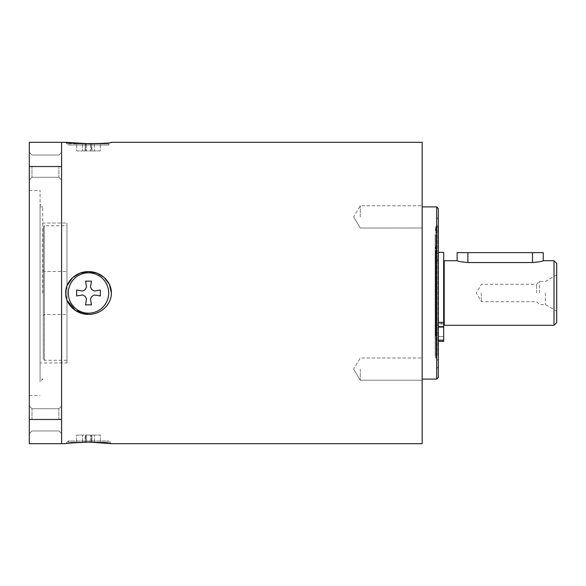 <?xml version="1.0" encoding="UTF-8"?>
<svg xmlns="http://www.w3.org/2000/svg" width="586" height="586" viewBox="0 0 586 586"><rect width="100%" height="100%" fill="white"/><g stroke="black" fill="none" stroke-linecap="round" stroke-linejoin="round"><path stroke-width="0.44" stroke-dasharray="2.93 2.2" d="M66.972 271.472L66.972 314.528L66.972 271.472L44.368 271.472L44.368 314.528L44.368 271.472L43.291 270.395L43.291 315.605L44.368 314.528L66.972 314.528M66.972 225.727L66.972 360.273L66.972 225.727L44.368 225.727L44.368 360.273L44.368 225.727L43.291 226.804L43.291 359.196L43.291 226.804M43.291 315.605L43.291 270.395M66.972 360.273L44.368 360.273L43.291 359.196M435.164 234.275L435.164 355.424L435.164 234.275M435.164 336.034L435.164 247.255L435.164 336.034M42.756 293L42.756 206.895L42.756 293M40.06 381.794L40.06 190.479L40.06 381.794L42.756 379.105L40.06 379.105L40.06 206.895L40.06 379.105M40.06 223.039L40.06 362.961L40.06 223.039L66.972 223.039L66.972 362.961L40.06 362.961M66.972 362.961L66.972 223.039M68.32 442.181L86.406 442.181L68.32 442.181L68.32 440.994L108.681 440.994L68.32 440.994L65.625 443.683L82.274 442.276M90.588 442.181L108.681 442.181L85.541 442.181L100.338 442.181L91.848 442.181L91.848 435.076L94.419 435.076L91.848 435.076L91.848 442.181L90.588 442.181M85.541 442.181L86.523 442.181L86.523 435.076L85.541 435.076L91.46 435.076L85.146 435.076L86.523 435.076L86.523 442.181L76.656 442.181L85.146 442.181L85.146 435.076L82.575 435.076L85.146 435.076L85.146 442.181L86.406 442.181L85.541 442.181L85.541 435.076L85.541 442.181M111.369 443.683L108.681 440.994L108.681 442.181M76.656 435.076L82.575 435.076L76.656 435.076L76.656 442.181L76.656 435.076M100.338 435.076L94.419 435.076L100.338 435.076L100.338 442.181L100.338 435.076M91.46 442.181L91.46 435.076L91.46 442.181M90.471 442.181L90.471 435.076L90.471 442.181M94.419 442.181L94.419 435.076L94.419 442.181M82.575 442.181L82.575 435.076L82.575 442.181M88.501 272.82A20.18 20.18 180 0 1 108.681 293A20.18 20.18 180 0 1 88.501 313.18A20.18 20.18 180 0 1 68.32 293A20.18 20.18 180 0 1 88.501 272.82A20.18 20.18 -0 0 0 68.32 293A20.18 20.18 -0 0 0 88.501 313.18A20.18 20.18 -0 0 0 108.681 293A20.18 20.18 -0 0 0 88.501 272.82A20.18 20.18 -0 0 0 68.32 293A20.18 20.18 -0 0 0 88.501 313.18A20.18 20.18 -0 0 0 108.681 293A20.18 20.18 -0 0 0 88.501 272.82M100.338 295.959L94.419 294.97L91.848 296.348L90.471 298.919L91.46 304.837L85.541 304.837L86.523 298.919L85.146 296.348L82.575 294.97L76.656 295.959L76.656 290.041L76.656 295.959L82.575 294.97L85.146 296.348L86.523 298.919L85.541 304.837L91.46 304.837L90.471 298.919L91.848 296.348L94.419 294.97L100.338 295.959L100.338 290.041L100.338 295.959L100.338 290.041L94.419 291.03L91.848 289.652L90.471 287.081L91.46 281.163L90.471 287.081L91.46 281.163L85.541 281.163L86.523 287.081L85.541 281.163L86.523 287.081L85.146 289.652L86.523 287.081L85.146 289.652L82.575 291.03L76.656 290.041L76.656 295.959L82.575 294.97L85.146 296.348L86.523 298.919L85.541 304.837L91.46 304.837L90.471 298.919L91.848 296.348L94.419 294.97L100.338 295.959M438.306 293L438.306 216.044L438.306 293M436.687 267.443L436.687 368.345L436.687 267.443M438.306 208.506L438.306 377.494M436.687 379.105L436.687 206.895M422.162 379.105L422.162 206.895L422.162 379.105M360.273 369.107L360.273 380.233L360.273 369.107M422.162 369.107L422.162 380.233L422.162 369.107M360.273 216.893L360.273 205.767L360.273 216.893M422.162 216.893L422.162 205.767L422.162 216.893M61.589 142.317L61.589 443.683L61.589 293L61.589 443.683L29.3 443.683L29.3 142.317M65.625 142.317L68.32 145.006L68.32 143.819L88.501 143.834C102.096 143.35 109.714 142.845 111.369 142.317L108.681 145.006L68.32 145.006L108.681 145.006L108.681 143.819L90.588 143.819M422.162 443.683L422.162 142.317M66.972 285.8L65.625 293L66.972 300.2M88.501 314.352C100.228 314.675 111.582 304.888 111.369 293M457.139 260.711C457.776 261.312 461.365 261.927 467.906 262.557L532.484 262.557C539.017 261.927 542.607 261.312 543.244 260.711M543.244 252.639L457.139 252.639M438.306 324.966L438.306 259.093L438.306 324.966M438.306 325.289L436.687 325.289L436.687 260.711L436.687 325.289L438.306 326.907M545.398 293L545.398 304.574L545.398 293M539.479 293L539.479 281.427L539.479 293M556.7 293L556.7 311.093L556.7 293M536.63 293L536.63 284.276L536.63 293M481.355 293L481.355 301.724L481.355 293M444.225 325.289L444.225 260.711M444.225 262.059L444.225 323.941L444.225 262.059M554.012 325.289L554.012 260.711M556.7 322.6L556.7 263.4M438.306 322.395L438.306 253.313L438.306 322.395L443.683 322.395L443.683 262.059L443.683 323.604L438.306 323.604L443.683 323.604L443.683 341.367L438.306 341.367L438.306 332.423L438.306 341.367M435.559 336.034L435.559 247.255L435.559 336.034M435.559 254.522L435.559 333.903L435.559 254.522M436.365 279.515L436.365 332.76L436.365 279.515M436.848 255.664L436.848 332.687L436.848 255.664M435.881 236.737L435.881 352.809L435.881 236.737M435.881 243.044L435.881 346.106L435.881 243.044M436.848 243.044L436.848 346.106L436.848 243.044M436.607 349.263L436.607 233.191L436.607 349.263M436.848 355.57L436.848 226.482L436.848 355.57M436.365 355.57L436.365 226.482L436.365 355.57M435.881 355.57L435.881 226.482L435.881 355.57M437.823 355.57L437.823 226.482L437.823 355.57M438.306 355.57L438.306 226.482L438.306 355.57M438.306 223.64L438.306 366.726L438.306 223.64M443.683 323.941L438.306 323.941M438.306 332.006L438.306 327.384L438.306 332.006M443.683 252.368L443.683 322.395M443.683 331.962L443.683 327.384L443.683 331.962M438.306 272.446L438.306 252.368L438.306 272.446M438.306 331.962L438.306 336.532L438.306 331.962M438.306 325.435L438.306 340.136L438.306 325.435M68.32 143.819L108.681 143.819M91.46 143.819L76.656 143.819L100.338 143.819L90.471 143.819L91.46 143.819L91.46 150.924L85.541 150.924L91.46 150.924L90.471 150.924L91.46 150.924L91.46 143.819M91.848 150.924L94.419 150.924L91.848 150.924L91.848 143.819L91.848 150.924M100.338 150.924L94.419 150.924L100.338 150.924L100.338 143.819L100.338 150.924M85.146 150.924L82.575 150.924L85.146 150.924L85.146 143.819L85.146 150.924M76.656 150.924L82.575 150.924L76.656 150.924L76.656 143.819L76.656 150.924M85.541 143.819L85.541 150.924L85.541 143.819M86.523 143.819L86.523 150.924L86.523 143.819M82.575 143.819L82.575 150.924L82.575 143.819M90.471 143.819L90.471 150.924L90.471 143.819M94.419 143.819L94.419 150.924L94.419 143.819M85.146 289.652L82.575 291.03L76.656 290.041M91.46 281.163L85.541 281.163M100.338 290.041L94.419 291.03L91.848 289.652L90.471 287.081M29.3 293L29.3 395.521L29.3 293M58.9 419.847L58.9 408.72L58.9 419.847M61.589 419.847L61.589 406.032L61.589 419.847M58.9 166.153L58.9 177.28L58.9 166.153M61.589 166.153L61.589 152.338L61.589 166.153M31.988 419.847L31.988 408.72L31.988 419.847M29.3 419.847L29.3 406.032L29.3 419.847M31.988 166.153L31.988 177.28L31.988 166.153M29.3 166.153L29.3 152.338L29.3 166.153M467.906 262.557L467.906 252.639M532.484 262.557L532.484 252.639M443.683 340.136L438.306 340.136M438.306 326.622L443.683 326.622M29.3 419.466L61.589 419.466M61.589 166.534L29.3 166.534M40.06 206.895L42.756 206.895L40.06 204.206M438.306 366.726L436.687 368.345L438.306 369.956M438.306 219.274L436.687 217.655L438.306 216.044M353.585 369.107L360.273 380.233L422.162 380.233L360.273 380.233L353.585 369.107L360.273 357.987L422.162 357.987L360.273 357.987L353.585 369.107M353.585 216.893L360.273 228.013L422.162 228.013L360.273 228.013L353.585 216.893L360.273 205.767L422.162 205.767L360.273 205.767L353.585 216.893M438.306 259.093L436.687 260.711L438.306 260.711M556.7 274.907L545.398 281.427L539.479 281.427L536.63 284.276L481.355 284.276L476.323 293L481.355 301.724L536.63 301.724L539.479 304.574L545.398 304.574L556.7 311.093M435.164 338.745L435.559 338.745M435.164 247.255L435.559 247.255M435.881 239.894L436.365 253.24L435.559 252.097M435.881 346.106L436.365 332.76L435.559 333.903M436.848 332.687L438.306 332.687M436.848 253.313L438.306 253.313M436.848 239.894L436.848 226.482L436.365 226.482L435.881 233.191M436.848 346.106L436.848 359.518L436.365 359.518L435.881 352.809M435.164 355.424L435.881 359.518C436.504 360.764 437.149 360.764 437.823 359.518L438.306 359.518M435.164 230.576L435.881 226.482C435.317 226.841 436.687 224.387 437.823 226.482L438.306 226.482M438.306 336.532L443.683 336.532L438.306 336.532M438.306 327.384L443.683 327.384L438.306 327.384M29.3 395.521L40.06 395.521M29.3 190.479L40.06 190.479M58.9 430.966L61.589 433.662L58.9 430.966L31.988 430.966L29.3 433.662L31.988 430.966L58.9 430.966M58.9 408.72L61.589 406.032L58.9 408.72L31.988 408.72L29.3 406.032L31.988 408.72L58.9 408.72M58.9 177.28L61.589 179.968L58.9 177.28L31.988 177.28L29.3 179.968L31.988 177.28L58.9 177.28M58.9 155.034L61.589 152.338L58.9 155.034L31.988 155.034L29.3 152.338L31.988 155.034L58.9 155.034"/><path stroke-width="0.88" d="M61.589 443.683L61.589 142.317L29.3 142.317L29.3 443.683L65.625 443.683C67.287 443.155 74.913 442.65 88.501 442.166C102.096 442.65 109.714 443.155 111.369 443.683L90.588 442.181L82.274 442.276M88.501 272.82A20.18 20.18 180 0 1 108.681 293A20.18 20.18 180 0 1 88.501 313.18A20.18 20.18 180 0 1 68.32 293A20.18 20.18 180 0 1 88.501 272.82M100.338 290.041L100.338 295.959L94.419 294.97L91.848 296.348L90.471 298.919L91.46 304.837L85.541 304.837L86.523 298.919L85.146 296.348L82.575 294.97L76.656 295.959L76.656 290.041L82.575 291.03L85.146 289.652L86.523 287.081L85.541 281.163L91.46 281.163L90.471 287.081L91.848 289.652L94.419 291.03L100.338 290.041L94.419 291.03L91.848 289.652L90.471 287.081M85.541 281.163L91.46 281.163M76.656 290.041L82.575 291.03L85.146 289.652M438.306 377.494L438.306 208.506L436.687 206.895L436.687 379.105L438.306 377.494M436.687 206.895L422.162 206.895M29.3 142.317L65.625 142.317L90.588 143.819M65.625 142.317C64.987 143.988 112.021 143.98 111.369 142.317L422.162 142.317L422.162 443.683L111.369 443.683M66.972 300.2L75.455 310.521L88.501 314.352M111.369 293C111.582 304.888 100.228 314.675 88.501 314.352C76.788 314.682 65.42 304.903 65.625 293C65.42 281.097 76.788 271.318 88.501 271.648C100.228 271.325 111.582 281.112 111.369 293L109.436 284.422L104.096 277.398L96.829 273.12L88.501 271.648L80.026 273.171L72.671 277.596L66.972 285.8M467.906 262.557C461.365 261.927 457.776 261.312 457.139 260.711L457.139 252.639L543.244 252.639L543.244 260.711C542.607 261.312 539.017 261.927 532.484 262.557L467.906 262.557L467.906 252.639M457.139 260.711L444.225 260.711L444.225 325.289L554.012 325.289L554.012 260.711L543.244 260.711M554.012 260.711L556.7 263.4L556.7 322.6L554.012 325.289M444.225 323.941L443.683 323.941M438.306 341.367L443.683 341.367L443.683 252.368L438.306 252.368M438.306 322.395L443.683 322.395M532.484 262.557L532.484 252.639M438.306 340.136L443.683 340.136M443.683 326.622L438.306 326.622M61.589 419.466L29.3 419.466M29.3 166.534L61.589 166.534M422.162 379.105L436.687 379.105M443.683 262.059L444.225 262.059"/></g></svg>
